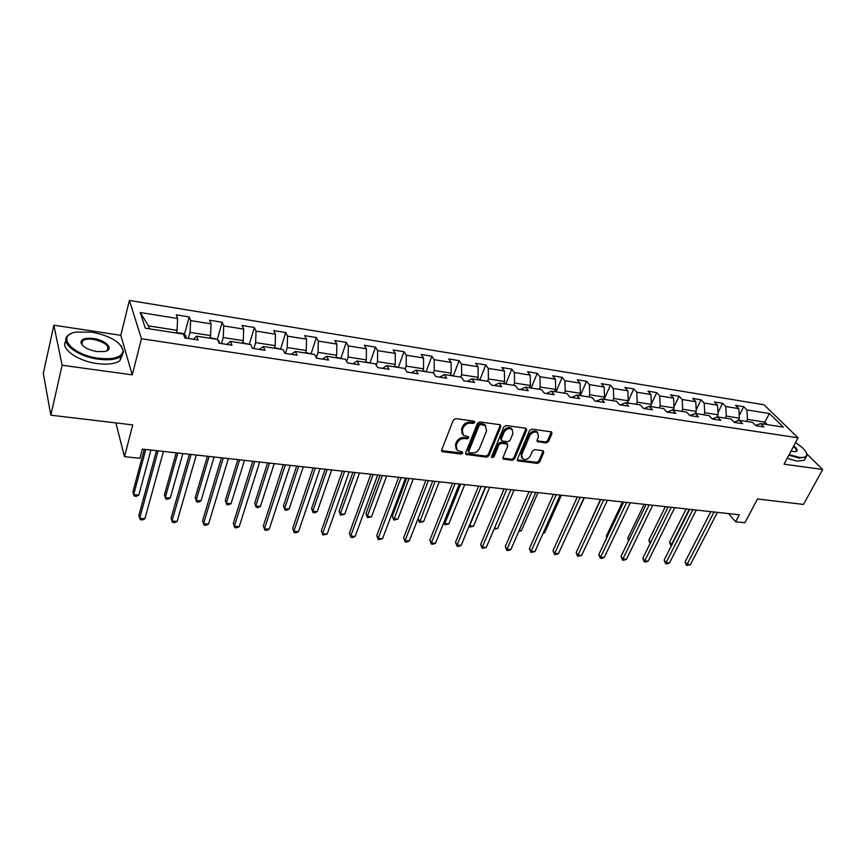 <?xml version="1.0" encoding="UTF-8"?>
<svg xmlns="http://www.w3.org/2000/svg" width="866" height="866" viewBox="0 0 866 866"><rect width="100%" height="100%" fill="white"/><g stroke="black" fill="none" stroke-linecap="round" stroke-linejoin="round"><path stroke-width="1.3" d="M474.882 422.478L474.135 421.147L455.722 418.624L453.329 420.064L441.692 449.941L442.786 451.792L461.048 454.033L462.704 453.037L462.455 451.955L457.302 450.558L456.187 445.557L457.161 443.1C458.753 439.95 461.275 438.434 464.739 438.542L467.099 438.845L468.755 437.86L468.495 436.745L463.397 435.349L462.238 430.229L463.223 427.739C464.825 424.556 467.369 423.03 470.844 423.16L473.215 423.485L474.882 422.478M546.186 442.97L548.47 441.595L551.956 433.53L551.631 431.939L531.886 429.081L529.57 430.478L517.403 459.283L517.716 460.809L537.385 463.397L539.648 462.033L543.794 452.442L542.874 450.666L534.744 449.616L532.449 451.002L530.414 455.787C528.271 459.175 525.662 460.182 522.577 458.807L521.743 454.693L529.754 435.75C531.876 432.35 534.484 431.311 537.591 432.664L538.468 436.919L537.115 440.08L537.429 441.66L546.186 442.97L545.428 441.952L547.713 440.567L551.328 431.777M62.114 365.246L132.271 374.859L120.796 335.315L53.865 325.205L62.114 365.246L50.845 415.193L132.747 424.903L124.487 456.663L139.924 458.309L142.37 449.108L739.304 514.783L735.635 521.754L744.912 522.75L757.501 498.978L803.475 504.434L822.7 469.491L806.82 453.957M132.271 374.859L141.461 338.725L798.095 437.828L784.044 464.187L822.7 469.491M500.873 426.559L499.866 424.686L479.84 421.937L477.469 423.355L465.659 452.896L466.005 454.444L486.584 457.161L488.9 455.765L500.873 426.559L500.277 424.795M506.155 425.542L525.738 428.237L526.701 430.077L514.556 458.926L512.261 460.311L503.319 459.045L502.994 457.508L507.855 445.817L506.87 443.998L501.306 443.284L498.978 444.68L493.945 456.891L491.845 457.681L491.617 456.609L503.806 426.96L506.155 425.542M50.845 415.193L43.3 373.452L53.865 325.205M141.461 338.725L129.38 300.426L764.007 404.758L798.095 437.828M739.228 415.485L743.667 406.695L735.602 405.385L738.817 408.622L725.762 406.522L722.58 403.285L714.353 401.954L717.524 405.201L704.199 403.058L701.059 399.8L692.67 398.436L695.788 401.716L682.192 399.529L679.106 396.249L670.544 394.864L673.607 398.144L659.719 395.914L656.699 392.612L647.952 391.205L650.951 394.506L636.781 392.233L633.815 388.91L624.884 387.47L627.828 390.793L613.345 388.477L610.443 385.132L601.318 383.649L604.197 387.005L589.41 384.623L586.574 381.267L577.254 379.763L580.068 383.129L564.946 380.704L562.186 377.316L552.67 375.779L555.398 379.167L539.951 376.688L537.266 373.289L527.535 371.709L530.198 375.119L514.404 372.586L511.795 369.165L501.847 367.552L504.423 370.984L488.283 368.386L485.75 364.943L475.575 363.298L478.075 366.751L461.556 364.099L459.121 360.635L448.707 358.946L451.121 362.421L434.223 359.704L431.874 356.229L421.222 354.497L423.539 357.994L406.251 355.212L404 351.715L393.099 349.951L395.318 353.458L377.619 350.622L375.465 347.093L364.315 345.285L366.426 348.825L348.305 345.913L346.259 342.362L334.839 340.522L336.842 344.073L318.287 341.085L316.35 337.524L304.659 335.629L306.542 339.201L287.534 336.149L285.715 332.566L273.743 330.628L275.507 334.222L256.022 331.093L254.333 327.489L242.058 325.497L243.692 329.112L223.72 325.908L222.161 322.282L209.572 320.236L211.077 323.873L190.596 320.582L189.178 316.934L176.274 314.845L177.627 318.504L140.205 312.496L145.304 328.203L183.44 334.114L184.869 337.957L198.13 339.992L196.636 336.16L193.421 339.277M743.667 406.695L746.903 409.921L769.452 413.537L783.416 427.144L760.651 423.615L764.018 426.97L755.845 425.715L752.5 422.348L739.315 420.302L742.638 423.68L734.292 422.402L730.991 419.014L717.535 416.925L720.804 420.324L712.285 419.014L709.038 415.604L695.29 413.483L698.505 416.892L689.801 415.561L686.619 412.129L672.59 409.954L675.74 413.396L666.852 412.032L663.724 408.579L649.392 406.36L652.477 409.824L643.406 408.427L640.331 404.952L625.685 402.69L628.716 406.176L619.439 404.747L616.44 401.25L601.469 398.934L604.436 402.441L594.942 400.98L592.019 397.462L576.713 395.091L579.603 398.62L569.904 397.137L567.046 393.597L551.404 391.172L554.218 394.723L544.303 393.196L541.521 389.635L525.521 387.156L528.26 390.728L518.117 389.17L515.411 385.587L499.054 383.053L501.695 386.647L491.314 385.056L488.705 381.441L471.959 378.853L474.514 382.469L463.895 380.845L461.372 377.208L444.236 374.556L446.704 378.193L435.825 376.526L433.401 372.867L415.864 370.15L418.224 373.82L407.085 372.109L404.768 368.429L386.799 365.647L389.05 369.338L377.652 367.585L375.433 363.882L357.03 361.025L359.173 364.748L347.483 362.951L345.382 359.228L326.525 356.305L328.56 360.04L316.577 358.199L314.596 354.454L295.274 351.455L297.168 355.222L284.892 353.328L283.041 349.561L263.221 346.487L264.996 350.275L252.396 348.338L250.675 344.538L230.356 341.388L231.991 345.198L219.066 343.217L217.485 339.396L196.636 336.16M725.286 418.126L726.303 416.081L739.38 418.126L738.059 420.746M739.38 418.126L738.817 408.622M726.303 416.081L725.762 406.522M738.536 419.804L739.304 420.302L734.054 422.153M703.69 414.782L704.707 412.714L718.055 414.792L716.875 417.163M718.055 414.792L717.524 405.201M704.707 412.714L704.199 403.058M717.535 416.925L712.155 418.884M681.65 411.361L682.657 409.272L696.275 411.393L695.257 413.493M696.275 411.393L695.788 401.716M682.657 409.272L682.192 399.529M695.29 413.483L689.791 415.55M659.156 407.875L660.152 405.753L674.062 407.929L673.055 410.029M674.062 407.929L673.607 398.144M660.152 405.753L659.719 395.914M672.59 409.954L667.134 412.075M636.185 404.314L637.17 402.17L651.373 404.379L650.377 406.511M651.373 404.379L650.951 394.506M637.17 402.17L636.781 392.233M649.392 406.36L644.023 408.525M612.717 400.677L613.702 398.501L628.196 400.763L627.211 402.917M628.196 400.763L627.828 390.793M613.702 398.501L613.345 388.477M625.685 402.69L620.402 404.898M588.75 396.953L589.714 394.755L604.533 397.072L603.559 399.258M604.533 397.072L604.197 387.005M589.714 394.755L589.41 384.623M601.469 398.934L596.273 401.185M564.264 393.164L565.217 390.934L580.361 393.294L579.397 395.502M580.361 393.294L580.068 383.129M565.217 390.934L564.946 380.704M576.713 395.091L571.614 397.397M539.226 389.278L540.178 387.026L555.647 389.44L554.695 391.681M555.647 389.44L555.398 379.167M540.178 387.026L539.951 376.688M551.404 391.172L546.414 393.521M513.646 385.316L514.577 383.032L530.393 385.5L529.451 387.762M530.393 385.5L530.198 375.119M514.577 383.032L514.404 372.586M525.521 387.156L520.639 389.559M487.482 381.257L488.392 378.94L504.575 381.473L503.644 383.768M504.575 381.473L504.423 370.984M488.392 378.94L488.283 368.386M499.054 383.053L494.27 385.511M460.723 377.111L461.621 374.762L478.173 377.349L477.263 379.676M478.173 377.349L478.075 366.751M461.621 374.762L461.556 364.099M471.959 378.853L467.304 381.365M433.346 372.856L434.234 370.486L451.164 373.127L450.266 375.487M451.164 373.127L451.121 362.421M434.234 370.486L434.223 359.704M444.236 374.556L439.712 377.121M405.147 369.035L406.197 366.112L423.528 368.819L422.64 371.2M423.528 368.819L423.539 357.994M406.197 366.112L406.251 355.212M415.864 370.15L411.458 372.781M376.245 365.236L377.511 361.631L395.242 364.402L394.376 366.816M395.242 364.402L395.318 353.458M377.511 361.631L377.619 350.622M386.799 365.647L382.545 368.342M346.638 361.447L348.132 357.052L366.296 359.888L365.441 362.334M366.296 359.888L366.426 348.825M348.132 357.052L348.305 345.913M357.03 361.025L352.927 363.785M316.306 357.69L318.038 352.354L336.647 355.255L335.813 357.745M336.647 355.255L336.842 344.073M318.038 352.354L318.287 341.085M326.525 356.305L322.585 359.119M285.379 353.404L287.22 347.537L306.272 350.514L305.471 353.036M306.272 350.514L306.542 339.201M287.22 347.537L287.534 336.149M295.274 351.455L291.496 354.346M253.846 348.554L255.632 342.611L275.161 345.653L274.37 348.208M275.161 345.653L275.507 334.222M255.632 342.611L256.022 331.093M263.221 346.487L259.616 349.442M221.523 343.596L223.255 337.556L243.27 340.684L242.512 343.272M243.27 340.684L243.692 329.112M223.255 337.556L223.72 325.908M230.356 341.388L226.946 344.419M188.377 338.498L190.044 332.371L210.579 335.575L209.843 338.205M210.579 335.575L211.077 323.873M190.044 332.371L190.596 320.582M140.205 312.496L148.454 325.876L177.054 330.347L176.339 333.009M177.054 330.347L177.627 318.504M120.796 335.315L129.38 300.426M728.49 513.592L735.635 521.754M115.892 422.9L124.487 456.663M148.454 325.876L149.428 328.842M763.758 424.091L764.786 422.088L747.477 419.382L746.449 421.406M767.384 424.654L764.786 422.088L769.452 413.537M747.477 419.382L746.903 409.921M760.651 423.615L755.509 425.368M184.404 334.568L189.178 316.934M217.301 339.364L222.161 322.282M249.321 344.332L254.333 327.489M280.573 349.139L285.715 332.566M311.1 353.783L316.35 337.524M340.912 358.318L346.259 342.362M370.02 362.757L375.465 347.093M398.468 367.097L404 351.715M426.267 371.341L431.874 356.229M453.438 375.487L459.121 360.635M480.966 380.25L480.002 379.557L485.75 364.943M505.95 383.595L511.795 369.165M531.345 387.535L537.266 373.289M556.188 391.389L562.186 377.316M580.501 395.167L586.574 381.267M604.306 398.858L610.443 385.132M627.612 402.484L633.815 388.91M651.351 404.054L656.699 392.612M674.008 406.933L679.106 396.249M696.199 409.813L701.059 399.8M717.936 412.66L722.58 403.285M474.178 421.439L472.511 422.446L470.151 422.121C466.677 421.991 464.144 423.506 462.531 426.689L463.223 427.739M462.195 433.823L461.556 429.179L462.531 426.689M456.122 449.021L455.516 444.496L456.479 442.039C458.071 438.9 460.604 437.384 464.057 437.492L466.406 437.795L468.062 436.81M441.573 450.547L460.376 452.972L462.022 451.976M465.54 453.524L485.88 456.111L488.207 454.715L500.147 425.531M480.792 424.513L479.136 425.509L468.755 451.403L468.993 452.496L471.948 452.994C475.347 453.091 477.848 451.587 479.439 448.491L486.573 430.867L485.425 425.693L480.792 424.513L480.089 423.474L478.433 424.47L479.136 425.509M468.69 452.03L468.073 450.352L478.433 424.47M485.902 426.126L484.711 424.665L482.557 423.81L483.26 424.849M480.089 423.474L482.557 423.81M502.865 458.146L511.535 459.261L513.83 457.887L526.084 428.324M507.26 444.106L506.145 442.959L500.591 442.234L498.264 443.641L493.241 455.841L493.945 456.891M491.563 456.804L493.241 455.841M512.943 433.585L512.023 429.287C508.84 427.891 506.177 428.919 504.044 432.383L501.252 439.181L502.248 441.01L507.801 441.736L510.128 440.339L512.943 433.585M512.293 429.514L511.297 428.259C508.115 426.862 505.452 427.891 503.319 431.355L504.044 432.383M501.165 440.155L500.526 438.142L503.319 431.355M536.974 440.794L545.428 441.952M537.808 432.838L536.833 431.647C533.737 430.294 531.129 431.322 529.018 434.721L529.754 435.75M521.624 457.584L521.018 453.654L529.018 434.721M517.273 459.922L536.639 462.357L538.912 460.993L543.177 450.731M176.447 332.609L183.029 333.442L185.93 335.813L186.244 338.173M144.286 449.324L132.942 491.78L133.667 494.648L138.787 495.125L150.955 450.06M145.769 449.486L133.667 494.648L134.403 496.121L136.438 496.305L138.787 495.125M156.497 450.666L138.906 515.259L139.675 518.279L158.088 450.84M144.903 518.723L142.5 519.903L140.411 519.719L139.675 518.279L144.903 518.723L163.436 451.424M91.85 332.133L76.056 332.1C55.489 335.218 71.802 355.017 98.475 358.243C113.359 359.801 121.576 357.442 123.124 351.163C121.37 342.373 110.945 336.03 91.85 332.133M121.132 345.729L123.654 351.91L120.948 356.37C116.293 359.542 108.78 360.483 98.421 359.184C76.609 356.5 58.412 341.594 68.511 335.131L71.304 333.594M93.474 338.498C106.486 340.143 114.821 349.875 104.418 351.542L96.776 351.553C87.12 349.626 81.837 346.454 80.928 342.038C81.783 338.822 85.961 337.643 93.474 338.498M106.204 351.055L107.081 350.535C109.809 345.935 105.251 342.222 93.409 339.407C88.559 338.758 84.998 339.18 82.757 340.684L81.491 342.774L82.422 345.307M122.528 354.822L119.865 360.7C115.221 363.893 107.72 364.857 97.36 363.579C77.572 361.144 59.754 348.262 65.881 341.128M81.144 343.358L82.227 342.979M789.164 454.585L798.798 457.291C803.68 457.908 806.333 457.096 806.755 454.856C806.711 451.467 802.966 447.408 795.508 442.688M806.538 453.199L806.993 455.494L805.986 457.205L798.842 458.006L788.85 455.18M793.776 445.925C797.564 449.075 798.127 451.002 795.443 451.738L790.961 451.208M795.453 451.727L795.962 451.467C797.034 450.439 796.2 448.783 793.462 446.531M805.326 458.406L804.287 460.333L797.153 461.145L787.162 458.33M217.691 339.894L218.979 340.923L219.336 343.261M216.976 339.31L210.005 337.632M176.209 452.831L164.443 494.735L165.265 497.582L170.256 498.047L182.867 453.567M177.801 453.015L165.265 497.582L165.904 499.022L167.907 499.206L170.256 498.047M249.191 344.311L242.675 342.709M207.385 456.263L195.229 497.625L196.127 500.451L201.009 500.905L214.032 456.999M209.085 456.447L196.127 500.451L196.69 501.869L198.639 502.042L201.009 500.905M189.373 454.282L171.132 518.009L171.988 521.007L191.083 454.466M177.097 521.429L174.672 522.588L172.637 522.425L171.988 521.007L177.097 521.429L196.301 455.04M221.447 457.811L202.59 520.693L203.542 523.659L223.276 458.017M208.522 524.082L206.086 525.229L204.095 525.056L203.542 523.659L208.522 524.082L228.364 458.569M280.627 349.182L274.544 347.656M237.836 459.619L225.301 500.451L226.286 503.254L231.049 503.687L244.483 460.344M239.644 459.814L226.286 503.254L226.773 504.64L228.678 504.824L231.049 503.687M311.305 353.934L305.644 352.484M267.594 462.888L254.701 503.211L255.762 505.982L260.417 506.415L274.219 463.613M269.499 463.094L255.762 505.982L256.174 507.357L254.701 503.211M260.417 506.415L258.036 507.53L256.174 507.357M341.258 358.589L335.997 357.203M296.67 466.092L283.453 505.906L284.578 508.656L289.136 509.078L303.295 466.817M298.673 466.309L284.578 508.656L284.925 510.009L283.453 505.906M289.136 509.078L286.743 510.182L284.925 510.009M252.764 461.253L233.322 523.324L234.35 526.257L254.691 461.47M239.222 526.669L236.775 527.795L234.827 527.632L234.35 526.257L239.222 526.669L259.659 462.011M283.323 464.62L263.34 525.879L264.444 528.79L285.369 464.847M269.207 529.191L266.75 530.306L264.844 530.144L264.444 528.79L269.207 529.191L290.218 465.378M264.844 530.144L263.34 525.879M313.178 467.9L292.665 528.39L293.855 531.269L315.321 468.138M298.499 531.659L296.042 532.752L294.18 532.601L293.855 531.269L298.499 531.659L320.052 468.658M294.18 532.601L292.665 528.39M342.341 471.115L321.34 530.836L322.596 533.694L344.571 471.353M327.142 534.073L322.856 535.004L322.596 533.694L327.142 534.073L349.204 471.862M322.856 535.004L321.34 530.836M370.843 474.243L349.377 533.229L350.698 536.065L373.159 474.503M355.147 536.433L352.668 537.505L350.892 537.353L350.698 536.065L355.147 536.433L377.684 475.001M350.892 537.353L349.377 533.229M398.696 477.307L376.786 535.567L378.182 538.381L401.099 477.577M382.523 538.739L378.312 539.648L378.182 538.381L382.523 538.739L405.515 478.064M378.312 539.648L376.786 535.567M425.92 480.305L403.61 537.851L405.061 540.644L428.41 480.576M409.315 541.001L406.825 542.04L405.126 541.889L405.061 540.644L409.315 541.001L432.729 481.052L418.083 518.539L419.534 521.18L423.615 521.57L439.279 481.777M405.126 541.889L403.61 537.851M452.55 483.239L429.85 540.092L431.355 542.863L455.115 483.52M435.522 543.209L433.032 544.227L431.365 544.086L431.355 542.863L435.522 543.209L459.337 483.986M431.365 544.086L429.85 540.092M478.595 486.107L455.527 542.289L457.096 545.028L481.236 486.389M461.167 545.374L458.677 546.381L457.042 546.24L457.096 545.028L461.167 545.374L485.371 486.844M457.042 546.24L455.527 542.289M504.088 488.911L480.662 544.433L482.286 547.15L506.794 489.203M486.27 547.485L482.189 548.351L482.286 547.15L486.27 547.485L510.832 489.647M482.189 548.351L480.662 544.433M529.029 491.65L505.279 546.533L506.946 549.228L531.789 491.953M510.853 549.553L508.353 550.538L506.794 550.408L506.946 549.228L510.853 549.553L535.751 492.386M506.794 550.408L505.279 546.533M553.439 494.334L529.386 548.589L531.096 551.263L556.264 494.648M534.917 551.588L530.901 552.432L531.096 551.263L534.917 551.588L560.14 495.071M530.901 552.432L529.386 548.589M577.341 496.965L552.995 550.603L554.749 553.255L580.231 497.279M558.505 553.569L556.004 554.532L554.511 554.402L554.749 553.255L558.505 553.569L584.02 497.701M554.511 554.402L552.995 550.603M600.744 499.541L576.128 552.584L577.925 555.214L603.689 499.866M581.606 555.517L577.633 556.34L577.925 555.214L581.606 555.517L607.402 500.277M577.633 556.34L576.128 552.584M623.672 502.064L598.796 554.521L600.636 557.119L626.67 502.388M604.241 557.423L601.74 558.364L600.3 558.234L600.636 557.119L604.241 557.423L630.307 502.789M600.3 558.234L598.796 554.521M646.133 504.532L621.009 556.416L622.903 559.003L649.175 504.867M626.421 559.295L623.931 560.215L622.524 560.096L622.903 559.003L626.421 559.295L652.748 505.257M622.524 560.096L621.009 556.416M668.141 506.956L642.799 558.278L644.715 560.832L671.237 507.292M648.179 561.125L645.679 562.045L644.304 561.926L644.715 560.832L648.179 561.125L674.733 507.682M644.304 561.926L642.799 558.278M370.507 363.125L365.625 361.804M325.096 469.22L311.565 508.548L312.756 511.276L317.216 511.687L331.71 469.946M327.196 469.448L312.756 511.276L313.037 512.607L311.565 508.548M317.216 511.687L314.823 512.769L313.037 512.607M399.085 367.552L394.571 366.296M352.906 472.273L339.061 511.124L340.327 513.83L344.69 514.242L359.498 472.998M355.082 472.511L340.327 513.83L340.544 515.14L339.061 511.124M344.69 514.242L340.544 515.14M427.003 371.882L422.835 370.68M380.098 475.261L365.972 513.657L367.303 516.342L371.568 516.731L386.669 475.986M382.361 475.51L367.303 516.342L367.455 517.63L365.972 513.657M371.568 516.731L367.455 517.63M454.293 376.115L450.461 374.978M406.695 478.194L392.309 516.125L393.694 518.788L397.873 519.178L413.255 478.909M409.033 478.454L393.781 520.055L392.309 516.125M397.873 519.178L393.781 520.055M480.002 379.557L477.458 379.167M435.143 481.323L419.566 522.436L418.083 518.539M423.615 521.57L419.566 522.436M507.054 384.288L503.85 383.259M460.701 484.137L444.821 523.529L448.826 523.908L464.739 484.581M444.009 522.101L444.81 524.764L443.836 522.534M448.826 523.908L444.81 524.764M532.568 388.249L529.656 387.275M485.707 486.887L469.599 525.835L473.518 526.192L489.669 487.32M469.394 525.489L469.524 527.048L469.069 526.268M473.518 526.192L469.524 527.048M557.531 392.114L554.9 391.194M494.486 528.141L497.701 528.444L514.079 490.004M497.701 528.444L493.988 529.31M581.952 395.903L579.603 395.026M519.178 530.436L521.397 530.641L537.992 492.635M521.397 530.641L518.68 531.583M605.864 399.616L603.775 398.782M543.361 532.677L544.617 532.796L561.406 495.211M544.617 532.796L543.025 533.424M629.268 403.242L627.428 402.452M567.035 534.874L584.355 497.733M652.195 406.793L650.593 406.046M600.441 499.509L584.561 534.419M674.636 410.278L673.272 409.575M622.513 501.934L606.276 536.206L607.001 537.201M606.73 537.786L606.276 536.206M696.632 413.688L695.485 413.017M644.152 504.315L627.763 538.219L629.008 539.897M628.543 540.871L627.763 538.219M718.185 417.022L717.243 416.416M665.369 506.653L648.84 540.2L650.593 542.484M650.106 543.48L648.84 540.2M689.715 509.327L664.157 560.096L666.116 562.64L692.854 509.673M669.505 562.922L667.015 563.831L665.651 563.712L666.116 562.64L669.505 562.922L696.275 510.052M665.651 563.712L664.157 560.096M686.175 508.937L669.515 542.138L671.951 544.617M689.184 509.273L670.977 545.645L669.515 542.138M710.856 511.654L685.103 561.882L687.095 564.405L714.039 512.001M690.418 564.686L686.597 565.466L687.095 564.405L690.418 564.686L717.405 512.369M686.597 565.466L685.103 561.882M470.151 422.121L470.844 423.16M461.556 429.179L462.238 430.229M466.406 437.795L467.099 438.845M464.057 437.492L464.739 438.542M456.479 442.039L457.161 443.1M455.516 444.496L456.187 445.557M460.376 452.972L461.048 454.033M442.136 450.721L442.786 451.792M472.511 422.446L473.215 423.485M488.207 454.715L488.9 455.765M485.88 456.111L486.584 457.161M466.038 453.665L466.709 454.726M468.073 450.352L468.755 451.403M525.954 429.06L526.701 430.077M513.83 457.887L514.556 458.926M511.535 459.261L512.261 460.311M503.265 458.244L503.98 459.294M506.145 442.959L506.87 443.998M500.591 442.234L501.306 443.284M498.264 443.641L498.978 444.68M500.526 438.142L501.252 439.181M537.299 440.87L538.046 441.898M521.018 453.654L521.743 454.693M543.036 451.413L543.794 452.442M538.912 460.993L539.648 462.033M536.639 462.357L537.385 463.397M517.641 460.019L518.366 461.058M551.187 432.513L551.956 433.53M547.713 440.567L548.47 441.595M185.865 335.759L183.938 335.456M218.903 340.858L218.037 340.728M441.606 450.775L442.05 451.5M465.572 453.773L466.005 454.444M484.711 424.665L485.425 425.693M502.908 458.45L503.319 459.045M506.805 443.219L507.519 444.258M511.297 428.259L512.023 429.287M537.039 441.119L537.429 441.66M536.833 431.647L537.591 432.664M517.327 460.247L517.716 460.809M119.865 360.7L120.948 356.37M82.757 340.684L81.88 344.452M81.491 342.774L80.928 342.038M123.124 351.163L123.654 351.91M804.287 460.333L805.986 457.205M806.755 454.856L806.993 455.494"/></g></svg>
